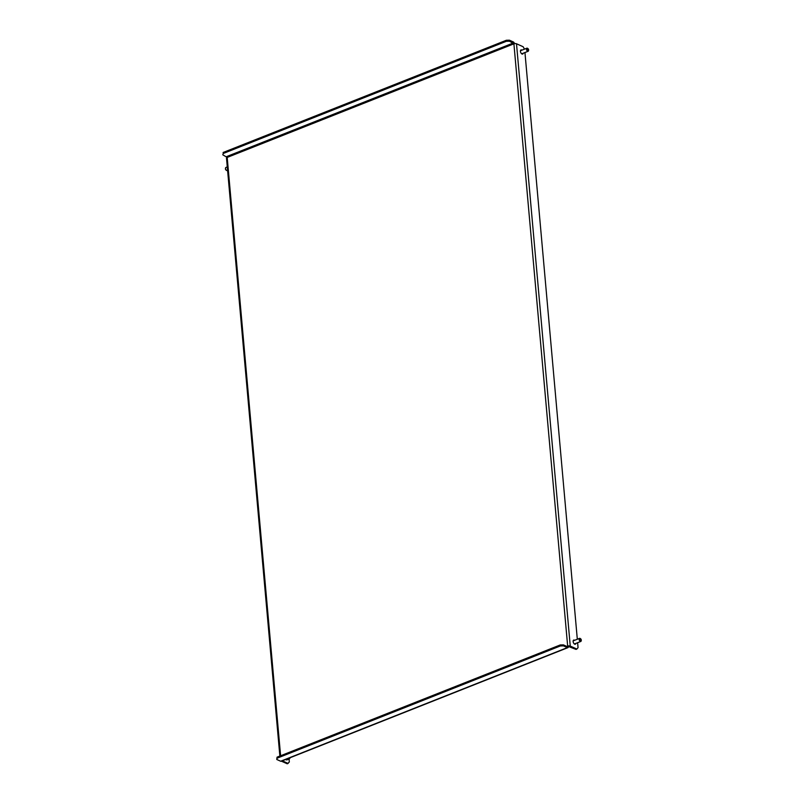 <?xml version="1.0" encoding="UTF-8"?>
<svg xmlns="http://www.w3.org/2000/svg" width="804" height="804" viewBox="0 0 804 804"><rect width="100%" height="100%" fill="white"/><g stroke="black" fill="none" stroke-linecap="round" stroke-linejoin="round"><path stroke-width="1.21" d="M575.855 643.411A2.221 1.196 -111.6 0 1 575.322 644.225A2.221 1.196 -111.6 0 1 573.131 641.542A2.221 1.196 -111.6 0 1 573.684 640.084A2.221 1.196 -111.6 0 1 574.619 640.306M521.957 50.149A2.221 1.196 68.4 0 0 521.012 49.918A2.221 1.196 68.4 0 0 520.459 51.376A2.221 1.196 68.4 0 0 522.65 54.059A2.221 1.196 68.4 0 0 523.183 53.245M563.383 644.868L563.473 645.873L567.353 647.622A1.849 0.995 68.4 0 0 567.885 647.652L281.189 761.257A1.849 0.995 -111.6 0 1 280.656 761.227L276.777 759.489L277.058 757.167L560.277 644.939L563.383 644.868L567.262 646.607L567.664 646.135L513.907 43.828L509.515 41.215L506.399 41.285L223.19 153.514L222.808 154.82L227.2 157.433L513.907 43.828A1.849 0.754 -5.1 0 1 516.5 43.768L523.113 46.732L524.52 49.124M514.51 43.657A1.849 0.995 68.4 0 0 513.304 41.939L509.424 40.2L509.515 41.215M222.808 154.82L223.19 153.514M506.399 41.285L506.309 40.28L223.1 152.499M506.309 40.28L509.424 40.2M567.885 647.652A1.849 0.995 68.4 0 0 568.348 646.446L566.89 646.436M277.058 757.167L277.149 758.182L560.368 645.954L560.277 644.939M277.149 758.182L276.777 759.489M563.473 645.873L560.368 645.954M516.5 43.768L570.257 646.074L576.87 649.039L575.996 649.391L568.348 646.446M570.257 646.074A1.849 0.754 174.9 0 0 567.664 646.135M576.87 649.039L578.056 647.632L577.624 642.708M524.952 52.551L577.312 639.24M279.862 756.051L226.497 158.117A1.849 0.754 -5.1 0 1 227.2 157.433L280.606 755.76M281.41 761.177L287.259 763.8L289.319 762.041L289.058 759.056M282.284 760.825L288.133 763.458M528.489 50.501A1.116 0.593 68.4 0 0 528.61 50.23A1.116 0.593 68.4 0 0 527.977 48.632A1.116 0.593 68.4 0 0 527.394 48.632A1.116 0.593 68.4 0 0 527.524 50.069A1.116 0.593 68.4 0 0 528.489 50.501M528.54 50.421A1.668 0.894 -111.6 0 1 528.509 50.722A1.668 0.894 -111.6 0 1 528.328 51.134A1.668 0.894 -111.6 0 1 528.117 51.295A1.668 0.894 -111.6 0 1 526.761 50.29A1.668 0.894 -111.6 0 1 526.68 48.34A1.668 0.894 -111.6 0 1 526.891 48.19A1.668 0.894 -111.6 0 1 527.555 48.33A1.668 0.894 -111.6 0 1 527.786 48.531M521.786 53.727A1.668 0.894 -111.6 0 1 521.695 53.818L528.117 51.295M581.081 640.728A1.116 0.593 68.4 0 0 581.282 640.386A1.116 0.593 68.4 0 0 580.649 638.798A1.116 0.593 68.4 0 0 580.136 638.738A1.116 0.593 68.4 0 0 580.106 640.084A1.116 0.593 68.4 0 0 581.081 640.728M581.212 640.587A1.668 0.894 -111.6 0 1 581.181 640.889A1.668 0.894 -111.6 0 1 580.89 641.401A1.668 0.894 -111.6 0 1 580.789 641.461A1.668 0.894 -111.6 0 1 579.382 640.336A1.668 0.894 -111.6 0 1 579.463 638.406A1.668 0.894 -111.6 0 1 579.563 638.356A1.668 0.894 -111.6 0 1 580.227 638.497A1.668 0.894 -111.6 0 1 580.458 638.698M226.175 170.157A1.116 0.593 -111.6 0 1 226.085 170.106A1.116 0.593 -111.6 0 1 225.452 168.508A1.116 0.593 -111.6 0 1 225.522 168.307M227.281 166.91L225.944 167.443A1.668 0.894 68.4 0 0 225.552 168.006A1.668 0.894 68.4 0 0 226.497 170.398A1.668 0.894 68.4 0 0 226.638 170.488A1.668 0.894 68.4 0 0 227.17 170.548L227.592 170.378M285.611 759.509A3.517 1.889 68.4 0 0 286.324 759.87A3.517 1.889 68.4 0 0 287.068 759.84L289.219 758.986A3.517 1.889 68.4 0 0 290.043 757.75M287.762 758.654A3.517 1.889 68.4 0 0 288.475 759.016A3.517 1.889 68.4 0 0 289.219 758.986M513.394 42.954L226.688 156.559M567.353 647.622L280.656 761.227M526.891 48.19L520.479 50.722M581.282 640.386L581.181 640.889M579.563 638.356L573.151 640.889M580.789 641.461L574.388 643.994M225.452 168.508L225.552 168.006"/></g></svg>
